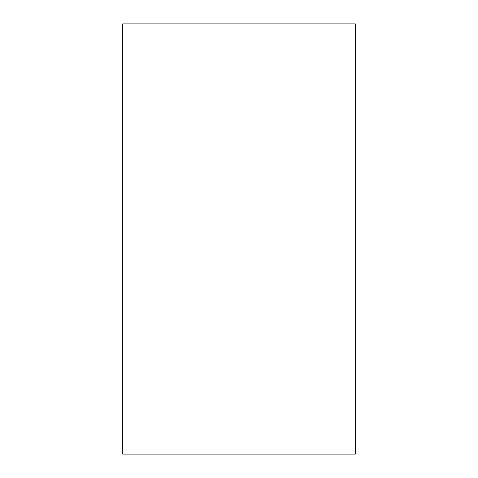 <?xml version="1.0" encoding="UTF-8"?>
<svg xmlns="http://www.w3.org/2000/svg" width="478" height="478" viewBox="0 0 478 478"><rect width="100%" height="100%" fill="white"/><g stroke="black" fill="none" stroke-linecap="round" stroke-linejoin="round"><path stroke-width="0.72" d="M355.268 454.1L355.268 23.9L122.732 23.9L122.732 454.1L355.268 454.1"/></g></svg>
